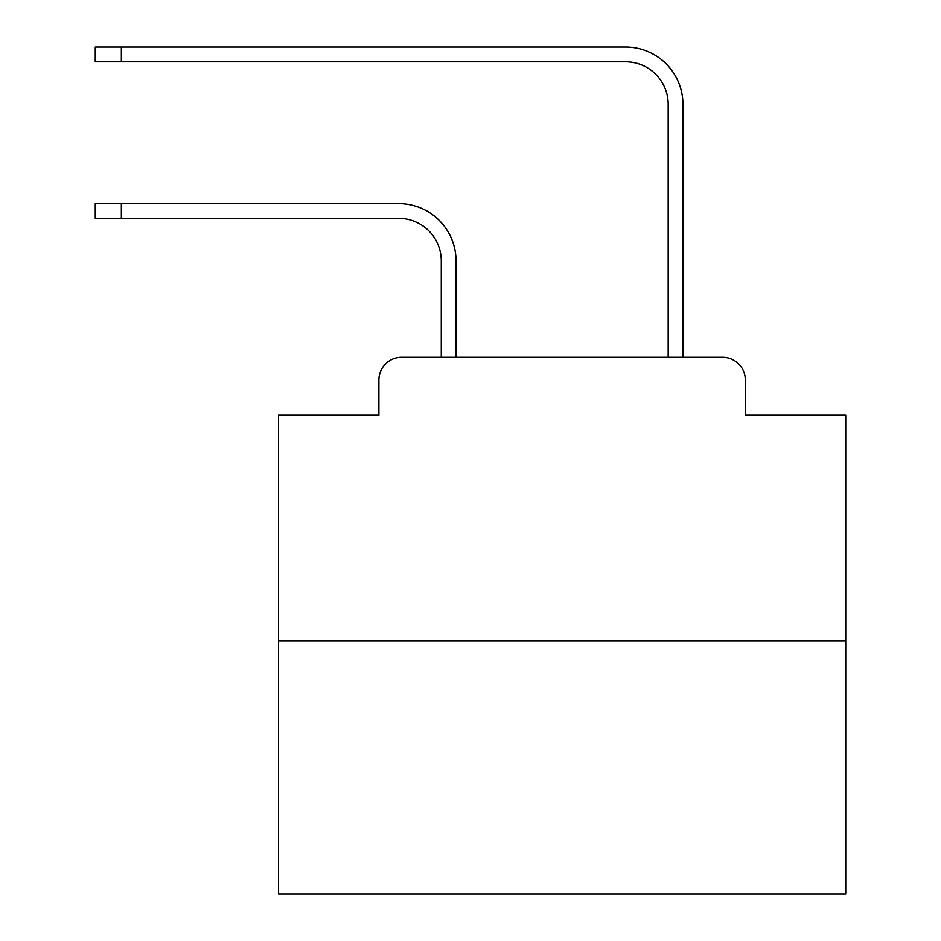 <?xml version="1.0" encoding="UTF-8"?>
<svg xmlns="http://www.w3.org/2000/svg" width="941" height="941" viewBox="0 0 941 941"><rect width="100%" height="100%" fill="white"/><g stroke="black" fill="none" stroke-linecap="round" stroke-linejoin="round"><path stroke-width="1.41" d="M378.894 380.023L378.894 415.193L378.894 380.023A22.69 22.69 0 0 1 401.584 357.333L441.282 357.333L441.282 260.904A42.545 42.545 0 0 0 398.749 218.359A42.545 42.545 0 0 1 441.282 260.904A42.545 42.545 0 0 0 398.749 218.359A42.545 42.545 0 0 1 441.282 260.904A42.545 42.545 0 0 0 398.749 218.359A42.545 42.545 0 0 1 441.282 260.904A42.545 42.545 0 0 0 398.749 218.359A42.545 42.545 0 0 1 441.282 260.904A42.545 42.545 0 0 0 398.749 218.359A42.545 42.545 0 0 1 441.282 260.904A42.545 42.545 0 0 0 398.749 218.359A42.545 42.545 0 0 1 441.282 260.904A42.545 42.545 0 0 0 398.749 218.359A42.545 42.545 0 0 1 441.282 260.904A42.545 42.545 0 0 0 398.749 218.359A42.545 42.545 0 0 1 441.282 260.904A42.545 42.545 0 0 0 398.749 218.359A42.545 42.545 0 0 1 441.282 260.904A42.545 42.545 0 0 0 398.749 218.359A42.545 42.545 0 0 1 441.282 260.904A42.545 42.545 0 0 0 398.749 218.359A42.545 42.545 0 0 1 441.282 260.904A42.545 42.545 0 0 0 398.749 218.359A42.545 42.545 0 0 1 441.282 260.904A42.545 42.545 0 0 0 398.749 218.359A42.545 42.545 0 0 1 441.282 260.904A42.545 42.545 0 0 0 398.749 218.359A42.545 42.545 0 0 1 441.282 260.904A42.545 42.545 0 0 0 398.749 218.359A42.545 42.545 0 0 1 441.282 260.904A42.545 42.545 0 0 0 398.749 218.359A42.545 42.545 0 0 1 441.282 260.904A42.545 42.545 0 0 0 398.749 218.359A42.545 42.545 0 0 1 441.282 260.904A42.545 42.545 0 0 0 398.749 218.359A42.545 42.545 0 0 1 441.282 260.904A42.545 42.545 0 0 0 398.749 218.359A42.545 42.545 0 0 1 441.282 260.904A42.545 42.545 0 0 0 398.749 218.359A42.545 42.545 0 0 1 441.282 260.904A42.545 42.545 0 0 0 398.749 218.359L95.264 218.359L95.264 203.609L121.354 203.609L121.354 218.359M845.736 640.962L278.489 640.962L278.489 893.95L845.736 893.95L845.736 415.193L745.331 415.193L745.331 380.023A22.69 22.69 0 0 0 722.641 357.333L401.584 357.333M278.489 640.962L278.489 415.193L378.894 415.193M121.354 203.609L398.749 203.609A57.295 57.295 0 0 1 456.032 260.904L456.032 357.333L456.032 260.904L456.032 357.333L456.032 260.904L456.032 357.333L456.032 260.904L456.032 357.333L456.032 260.904L456.032 357.333L456.032 260.904L456.032 357.333L456.032 260.904L456.032 357.333L456.032 260.904L456.032 357.333L456.032 260.904L456.032 357.333L456.032 260.904L456.032 357.333L456.032 260.904L456.032 357.333L456.032 260.904L456.032 357.333L456.032 260.904L456.032 357.333L456.032 260.904L456.032 357.333L456.032 260.904L456.032 357.333L456.032 260.904L456.032 357.333L456.032 260.904L456.032 357.333L456.032 260.904L456.032 357.333L456.032 260.904L456.032 357.333L456.032 260.904L456.032 357.333L456.032 260.904L456.032 357.333L473.617 357.333M650.596 357.333L668.181 357.333L668.181 104.345A42.545 42.545 0 0 0 625.647 61.8A42.545 42.545 0 0 1 668.181 104.345A42.545 42.545 0 0 0 625.647 61.8A42.545 42.545 0 0 1 668.181 104.345A42.545 42.545 0 0 0 625.647 61.8A42.545 42.545 0 0 1 668.181 104.345A42.545 42.545 0 0 0 625.647 61.8A42.545 42.545 0 0 1 668.181 104.345A42.545 42.545 0 0 0 625.647 61.8A42.545 42.545 0 0 1 668.181 104.345A42.545 42.545 0 0 0 625.647 61.8A42.545 42.545 0 0 1 668.181 104.345A42.545 42.545 0 0 0 625.647 61.8A42.545 42.545 0 0 1 668.181 104.345A42.545 42.545 0 0 0 625.647 61.8A42.545 42.545 0 0 1 668.181 104.345A42.545 42.545 0 0 0 625.647 61.8A42.545 42.545 0 0 1 668.181 104.345A42.545 42.545 0 0 0 625.647 61.8A42.545 42.545 0 0 1 668.181 104.345A42.545 42.545 0 0 0 625.647 61.8A42.545 42.545 0 0 1 668.181 104.345A42.545 42.545 0 0 0 625.647 61.8A42.545 42.545 0 0 1 668.181 104.345A42.545 42.545 0 0 0 625.647 61.8A42.545 42.545 0 0 1 668.181 104.345A42.545 42.545 0 0 0 625.647 61.8A42.545 42.545 0 0 1 668.181 104.345A42.545 42.545 0 0 0 625.647 61.8A42.545 42.545 0 0 1 668.181 104.345A42.545 42.545 0 0 0 625.647 61.8A42.545 42.545 0 0 1 668.181 104.345A42.545 42.545 0 0 0 625.647 61.8A42.545 42.545 0 0 1 668.181 104.345A42.545 42.545 0 0 0 625.647 61.8A42.545 42.545 0 0 1 668.181 104.345A42.545 42.545 0 0 0 625.647 61.8A42.545 42.545 0 0 1 668.181 104.345A42.545 42.545 0 0 0 625.647 61.8A42.545 42.545 0 0 1 668.181 104.345A42.545 42.545 0 0 0 625.647 61.8L95.264 61.8L95.264 47.05L121.354 47.05L121.354 61.8M121.354 47.05L625.647 47.05A57.295 57.295 0 0 1 682.931 104.345L682.931 357.333L682.931 104.345L682.931 357.333L682.931 104.345L682.931 357.333L682.931 104.345L682.931 357.333L682.931 104.345L682.931 357.333L682.931 104.345L682.931 357.333L682.931 104.345L682.931 357.333L682.931 104.345L682.931 357.333L682.931 104.345L682.931 357.333L682.931 104.345L682.931 357.333L682.931 104.345L682.931 357.333L682.931 104.345L682.931 357.333L682.931 104.345L682.931 357.333L682.931 104.345L682.931 357.333L682.931 104.345L682.931 357.333L682.931 104.345L682.931 357.333L682.931 104.345L682.931 357.333L682.931 104.345L682.931 357.333L682.931 104.345L682.931 357.333L682.931 104.345L682.931 357.333L682.931 104.345L682.931 357.333L722.641 357.333M745.331 415.193L745.331 380.023"/></g></svg>
